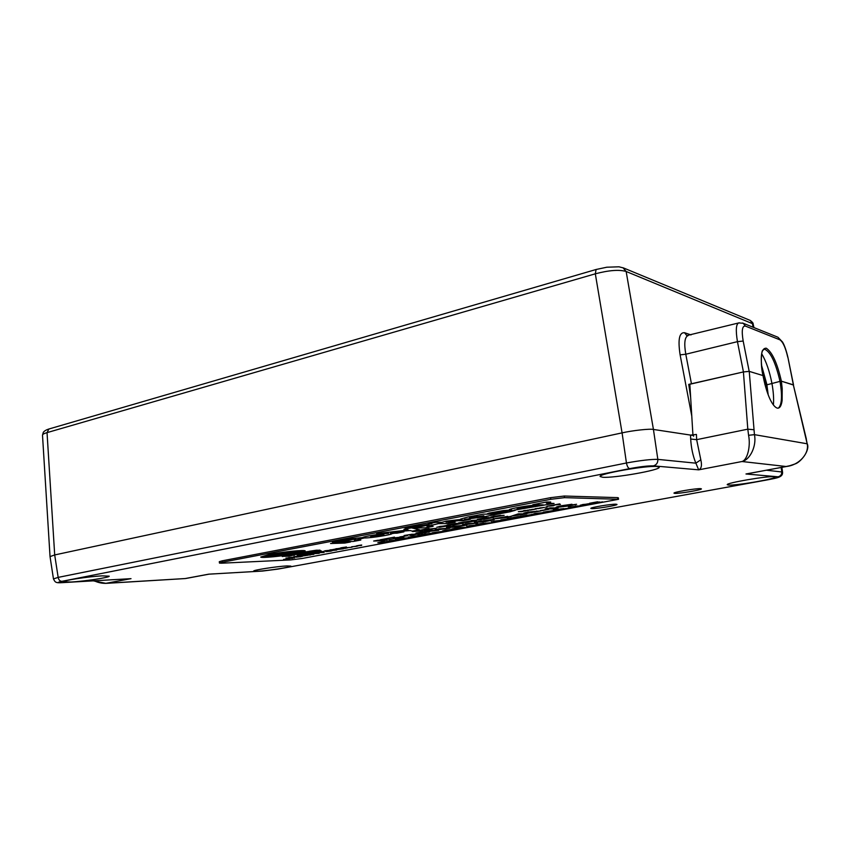 <?xml version="1.0" encoding="UTF-8"?>
<svg xmlns="http://www.w3.org/2000/svg" width="850" height="850" viewBox="0 0 850 850"><rect width="100%" height="100%" fill="white"/><g stroke="black" fill="none" stroke-linecap="round" stroke-linejoin="round"><path stroke-width="1.27" d="M763.013 375.636L763.353 377.336C767.274 396.525 772.884 406.704 777.229 408.106L777.739 408.181C779.971 408.127 781.437 405.546 782.128 400.424L782.202 388.737L781.373 381.183L793.326 384.837L807.171 443.785L754.439 434.647C756.798 445.634 750.306 459.754 741.986 461.518C747.373 460.105 750.805 446.324 748.584 435.296L747.809 429.165L696.649 439.663L700.814 459.786C702.121 465.386 701.409 468.733 698.679 469.837L695.863 463.176L657.836 459.372C651.047 459.223 640.581 460.424 626.439 462.984L58.161 577.384L53.465 578.924C55.186 582.207 55.335 583.132 62.454 582.633L130.039 578.722M657.082 466.544L659.175 467.234C660.801 470.018 613.838 478.295 602.703 477.254L600.164 476.542C597.805 473.896 646.765 465.237 657.082 466.544M102.223 575.864L109.204 576.162C110.107 577.416 84.564 581.315 70.964 582.027L63.495 581.761C62.379 580.529 88.899 576.491 102.223 575.864M774.053 476.723L775.062 477.052C776.379 478.816 735.611 485.796 728.503 485.063L727.26 484.723C725.411 483.066 767.518 475.83 774.053 476.723M286.918 565.93L290.881 566.111C291.72 567.056 268.016 570.732 257.922 571.242L253.672 571.083C252.641 570.169 277.047 566.376 286.918 565.93M700.602 488.654L701.409 488.856C702.217 489.844 679.447 493.712 674.868 493.382L673.976 493.17C672.998 492.214 696.203 488.261 700.602 488.654M615.91 504.209L616.994 504.422C617.748 505.325 597.051 508.778 592.025 508.608L590.846 508.396C589.953 507.524 611.044 503.997 615.91 504.209M790.776 465.513L786.112 466.501L741.986 461.518L698.679 469.837L653.395 465.874C648.189 465.726 640.252 466.65 629.595 468.637L61.869 581.336C56.897 582.42 57.226 582.834 62.847 582.59M208.983 574.164L262.448 571.062L277.993 569.096L768.464 479.666C776.475 478.136 779.694 477.179 778.122 476.797L745.981 473.981L787.121 466.374M749.976 473.301L786.112 466.501C798.872 465.428 809.529 453.528 807.171 443.785L806.289 439.365M768.464 479.666L768.602 479.655C777.282 477.891 783.148 477.201 782.531 472.058L766.466 470.22M107.567 583.281L185.066 578.574L208.739 574.164L262.448 571.062M94.223 580.794C98.791 582.983 103.604 583.769 108.672 583.153L185.629 578.521L208.824 574.196M130.942 578.669L105.496 583.398M700.814 459.786L695.863 463.176C692.899 455.844 691.167 447.791 690.689 439.036L696.649 439.663L696.416 434.435L690.519 435.083L653.438 429.452C649.974 428.581 632.666 430.461 622.083 432.873L54.697 554.944L50.033 556.601L53.465 578.924M748.584 435.296L754.439 434.647L749.243 371.376L743.41 371.939L689.839 384.253L692.931 434.987M749.243 371.376L762.992 375.572L749.19 371.354L743.431 371.928L737.449 341.658C735.59 330.257 736.036 324.009 738.778 322.915L739.309 322.788M693.504 434.924L693.611 436.209L693.048 434.977M806.384 439.184L793.326 384.837M766.243 384.997L780.013 381.374L766.243 384.997L766.753 384.041L761.472 365.086M793.518 385.039L781.373 381.183L780.013 381.374C782.329 395.197 781.926 403.973 778.812 407.703L778.218 408.085M693.611 436.209L693.388 434.913M768.198 394.814L767.008 385.666L765.531 384.795L766.009 385.379L765.202 385.422M773.394 404.951C773.936 399.096 773.468 392.02 771.991 383.722C769.601 371.28 766.158 361.271 761.664 353.685M767.008 385.666L766.009 385.379L766.806 390.873M764.809 383.871L765.765 383.754L765.138 384.731M49.098 428.942L48.907 428.995C46.251 429.834 44.391 430.929 43.307 432.31L42.511 435.168C42.521 434.339 44.041 433.5 47.037 432.629L595.319 273.817C608.929 270.236 619.204 269.461 626.142 271.479L622.954 267.707M693.271 435.498L653.438 429.452L626.153 271.479L753.153 323.946C753.291 323.181 752.314 322.012 750.221 320.418L749.647 320.184M629.595 468.637C628.214 468.212 627.173 466.331 626.439 462.984L622.083 432.873L54.697 554.944L47.037 432.629L48.907 429.006L596.275 269.439M691.018 334.911L684.548 332.711C679.267 332.276 677.79 339.66 680.117 354.843L691.773 416.043M753.833 429.728L747.809 429.165L743.41 371.939L688.755 384.37L690.625 397.205M691.464 383.881L685.791 354.227C684.016 343.825 684.622 337.673 687.629 335.771L688.096 335.644M689.86 384.636L688.755 384.37M781.373 381.183C777.272 363.194 772.246 352.197 766.296 348.213C760.994 348.022 759.889 357.138 762.992 375.572M763.353 377.336L763.024 375.604C760.028 363.811 761.749 349.913 762.609 350.604L764.352 349.074C770.366 351.475 775.582 362.238 780.013 381.374M483.862 515.727L469.423 517.82M445.995 522.144L454.654 520.721L463.048 520.678L470.337 519.297L464.599 519.329L482.885 517.013L510.244 511.743L514.346 510.106L554.083 503.434L546.359 503.189L550.715 502.053L546.688 501.978L532.791 504.719L543.288 504.889L520.242 508.778L538.539 505.006C532.058 504.762 508.098 508.778 509.15 509.926L511.923 510.234L495.529 512.497L508.077 510.212L503.476 510.563L489.196 513.071L487.337 513.783L493.244 513.581L507.322 511.551L494.349 514.165L483.331 514.154L468.084 516.959L460.658 519.063L461.858 519.339L446.377 521.092L441.936 522.293L435.582 522.346L428.283 523.738L431.874 523.706L405.152 528.158L409.668 528.094L428.379 524.981L414.736 528.02L425.138 527.861L433.139 526.341L427.019 526.426L438.069 523.642L447.918 523.547L455.111 522.187L445.995 522.155L470.252 519.297M509.15 509.915L511.923 510.212M487.337 513.772L507.333 511.572M405.237 528.148L429.091 525.056M373.681 535.681L370.674 536.541L383.934 534.746L373.681 535.681M383.934 534.746L370.674 536.541M332.488 542.045L354.779 538.974L342.454 541.769L353.388 541.439L360.836 540.037L354.397 540.217L364.395 537.965C370.983 538.071 392.743 534.629 391.946 533.598L403.888 531.888L391.234 532.132L410.231 530.549L412.229 531.133L419.528 529.763L411.442 527.861L403.952 529.284L408.244 529.986L376.656 533.609L388.588 533.354C380.757 533.673 363.067 536.552 362.557 537.593L349.934 538.826L332.403 542.066L355.619 539.081M357.117 546.274L351.698 546.784L357.106 546.199M346.216 548.239L341.349 548.718L346.216 548.239M336.759 550.056L330.257 550.683L336.759 550.056M324.169 552.415L319.398 552.713L324.169 552.415M313.852 554.338L307.36 554.965L313.852 554.338M306.043 555.539L300.411 556.261L306.032 555.433M294.695 557.908L289.882 558.237L294.695 557.908M288.405 559.024L283.549 559.502L288.405 559.024M341.349 548.303L335.877 548.824L341.339 548.229M332.169 550.014L324.764 550.8L332.169 550.014M320.206 552.245L312.194 553.159L320.206 552.245M306.744 554.763L303.981 554.689L311.058 553.956L306.744 554.763M299.147 556.197L293.686 556.718L299.136 556.123M290.764 557.759L285.897 558.078L290.764 557.759M308.189 553.594L300.507 554.317L306.988 553.722L304.342 553.594L311.153 552.936L309.124 552.702L312.418 552.808L305.49 553.467L308.189 553.594M320.907 551.119L316.551 551.384L321.3 550.906M260.759 557.026L269.025 554.519C282.668 551.831 305.671 549.621 305.203 550.959L296.618 553.531C283.135 556.144 260.493 558.344 260.759 557.026L269.036 554.657C282.689 551.979 305.692 549.759 305.224 551.097M282.232 556.495L292.368 555.39L289.149 556.197L282.211 556.357L292.198 555.284M287.619 555.486L294.514 555.188L287.619 555.486L292.071 554.848M292.793 554.816L295.524 554.519M297.543 553.913L301.729 553.754L297.001 554.317M297.723 554.211L298.722 554.094M297.011 554.381L291.614 554.806L296.501 553.796M296.501 553.807L307.094 552.819L296.48 553.669L307.594 551.576L308.986 551.661L306.255 552.171L314.574 551.416L302.77 552.628L307.594 551.576M302.547 552.872L307.094 552.819M560.447 504.443L553.35 505.07L559.736 503.869L558.992 504.422L560.447 504.443M546.571 507.121L545.53 507.163M530.602 510.064L536.414 508.969L530.602 510.064M570.52 505.102L576.576 504.284L569.798 505.824L557.175 507.376L556.017 507.195L557.834 506.515L561.956 505.665L571.976 504.252L561.393 506.324L567.12 505.739M542.194 510.563L548.824 509.32L540.494 510.531M526.586 513.867L511.647 516.056L518.351 513.846L526.66 513.867L511.668 516.046M494.19 519.605L482.906 522.038L474.364 522.123L492.607 519.467L494.19 519.616L492.394 520.232L482.906 522.049L474.449 522.112M466.777 525.056L455.217 527.212L446.473 527.361L451.074 526.49L466.862 525.045L455.217 527.223L446.558 527.34M429.282 532.058L415.979 533.077L429.792 530.485L438.653 530.326L430.631 531.229L424.936 532.886L416.064 533.067M407.522 535.755L399.882 536.871M382.893 540.749L373.66 541.025L377.942 540.217L387.143 539.952L373.745 541.004M591.303 503.806L582.091 505.346L589.656 504.071L580.508 505.24L582.919 504.496L591.303 503.806L582.176 505.336M560.139 509.788L553.382 510.021L567.768 508.364L560.139 509.788M543.437 512.646L532.716 514.388L534.884 513.453L543.437 512.646L532.716 514.388M520.551 517.14L510.319 518.043L518.426 516.534L515.727 517.151L520.551 517.14M502.658 520.242L492.235 521.932L494.105 521.061L502.658 520.253L492.235 521.932M477.934 524.854L467.681 526.501L466.65 526.394L469.37 525.672L477.934 524.854L467.681 526.501M451.159 530.06L443.689 530.963L442.606 530.867L445.219 530.166L453.783 529.359L443.689 530.963M433.192 533.205L427.231 534.501L421.324 534.639L432.044 533.12L427.231 534.501L421.409 534.618M415.682 536.648L408.404 537.041L415.682 536.648M397.885 539.771L386.962 541.216M504.146 515.302L492.915 517.236L500.384 515.939L490.832 517.151L493.914 516.216L504.156 515.302L493.011 517.214M481.259 519.807L471.251 520.508M453.719 525.013L447.004 525.087L456.429 523.313L452.104 524.408L458.511 523.366L455.664 524.365L461.688 523.228L453.719 525.013L447.079 525.077M424.426 529.911L417.669 530.623L429.123 528.466L428.931 529.072L436.231 528.296L427.954 529.858L417.839 530.591M290.796 559.906L302.069 558.492L618.566 499.279L564.538 497.654L550.8 499.301L222.466 562.201L219.459 563.072L221.606 563.199L290.796 559.906M347.522 540.281L330.544 543.522L344.771 543.076L350.423 542.003L337.365 542.396L347.522 540.281M422.758 530.814L412.632 531.579M450.362 525.438L439.588 527.276L446.749 526.044L437.378 527.234L440.119 526.373L450.373 525.438L439.684 527.255M468.701 522.187L458.501 522.92L470.772 520.944L476.414 520.742L468.701 522.187M483.894 519.329L477.339 519.361L487.05 517.533L482.502 518.67L489.047 517.608L485.987 518.659L492.182 517.491L483.894 519.329L477.424 519.35M385.188 542.311L377.814 542.746L383.881 541.62L379.801 542.491L385.836 541.663L382.457 542.406L385.188 542.311M402.741 539.049L395.42 539.463L404.164 538.092L409.296 537.827L402.741 539.049M419.156 535.999L411.889 536.392L422.237 535.181L419.135 535.043L425.053 534.905L414.726 536.106L419.156 535.999M443.392 531.293L432.257 532.791M458.788 528.626L451.647 528.987L460.732 527.553L465.715 527.34L458.788 528.626M483.013 524.121L475.957 524.45L480.293 523.642L490.099 522.803L483.013 524.121M511.243 518.67L508.736 518.341L512.89 518.415L510.382 519.053L500.831 519.817L509.564 519.074L511.243 518.67L507.354 518.596M532.206 514.76L525.449 516.237L520.019 516.237L531.271 514.643L525.449 516.237L520.104 516.226M551.735 511.36L543.192 512.157L554.104 510.404L551.735 511.36L543.192 512.157M578.149 505.994L568.363 507.227L577.023 506.526L578.871 506.069L575.301 505.931M602.65 501.882L594.554 503.381L589.507 503.285L597.369 501.819L591.664 503.009L599.643 501.957L595.542 503.083L602.65 501.882M388.843 538.879L380.088 539.814L394.506 537.115L394.517 537.827L403.962 536.807L388.918 539.622L388.843 538.868L380.258 539.782M420.644 533.343L410.848 535.521L409.966 535.362L412.314 534.204L404.122 535.489L420.644 533.343M437.793 528.966L450.107 528.179L437.081 529.847L435.009 529.879L437.824 528.997M465.449 523.781L477.658 523.026L464.504 524.705L462.474 524.737L465.449 523.781M504.666 517.65L510.999 516.29L506.876 517.586L493.149 518.925L507.769 516.332L498.387 518.086L504.666 517.65M541.227 510.882L527.51 513.241L523.749 513.092L527.861 512.061L541.227 510.892L526.904 513.166M553.18 508.916L545.19 508.831L550.237 507.886L558.184 507.981L553.18 508.916L545.264 508.821M522.888 511.519L518.351 511.679L524.663 511.073L523.483 510.712L524.928 510.436L528.487 510.467L519.86 511.498L522.888 511.519M538.539 508.566L544.404 507.461L538.539 508.566M554.051 505.644L546.901 506.292L553.297 505.081L552.596 505.623L554.051 505.644M309.804 551.894L310.346 551.873M316.423 550.205L308.763 551.352L315.594 551.225L320.163 550.269L316.423 550.205L308.784 551.491M319.993 550.205L319.441 550.099M314.989 552.319L311.674 552.213L320.248 551.331L314.989 552.319M298.053 554.774L303.992 554.306L298.021 554.891M293.973 557.164L288.511 557.653L293.962 557.09M305.851 554.933L298.478 555.719L305.851 554.933M313.692 553.467L307.137 554.104L313.692 553.467M323.202 551.692L317.199 552.213L323.191 551.618M335.399 549.419L329.928 549.939L335.389 549.344M345.716 547.474L340.935 547.772L345.716 547.474M292.751 558.269L287.938 558.599L292.751 558.269M300.879 556.697L296.023 557.175L300.879 556.697M310.579 554.944L305.788 555.263L310.579 554.944M319.207 553.339L314.426 553.648L319.207 553.339M331.149 551.119L325.741 551.629L331.149 551.044M343.358 548.824L335.378 549.727L343.358 548.824M352.07 547.209L345.567 547.825L352.07 547.209M361.505 545.445L356.798 545.732L361.505 545.445M282.582 554.848L283.868 554.763M285.143 554.604L283.231 554.699M286.259 554.412L286.832 554.274M264.913 556.41C265.519 557.356 283.401 555.571 294.111 553.488L301.07 551.586M267.081 556.006L280.638 554.795L272.499 554.976L275.708 554.221L285.005 553.956L282.561 554.721L267.081 556.006L280.766 554.636M296.777 552.107L298.934 552.16L291.773 553.52L280.967 553.956L298.934 552.16M282.083 554.816L287.364 554.274L282.072 554.986M287.364 554.274L284.336 554.349M618.566 499.279L618.322 497.792L617.546 497.622L564.283 496.028L550.545 497.675L222.296 560.809L219.289 561.691L219.459 563.072M337.365 542.385L348.543 540.26M330.629 543.501L344.771 543.065L350.338 542.003M376.741 533.598L388.588 533.354M408.244 529.975L403.994 529.274M391.234 532.132L410.231 530.538L412.229 531.133L419.496 529.752M390.416 533.301L397.046 533.173L403.793 531.888M354.397 540.217L364.395 537.965C370.951 538.05 392.647 534.629 391.946 533.598M342.55 541.747L353.388 541.439L360.751 540.037M427.019 526.405L438.122 523.706M414.821 527.999L425.127 527.839L433.054 526.341M431.874 523.696L428.368 523.727M461.858 519.329L460.658 519.053M477.286 515.578L475.841 515.578M495.529 512.476L507.981 510.212M520.232 508.767L539.654 505.081M532.876 504.709L543.288 504.889M546.348 503.168L550.63 502.053M514.346 510.085L553.998 503.434M464.599 519.329L482.885 517.013L510.244 511.743M510.244 511.721L515.281 510.287M438.069 523.632L447.918 523.547L455.026 522.187M528.913 506.494L517.151 508.661M429.123 528.466L428.931 529.072M436.05 528.317L432.512 528.997M432.512 528.987L427.964 529.476M427.943 529.847L424.267 530.538M446.579 526.001L439.652 527.032M439.641 527.021L436.879 527.159M446.611 525.481L440.226 526.607M457.906 523.292L452.104 524.408M459.808 523.356L454.453 524.376M463.154 523.217L453.719 524.992M468.616 522.187L458.575 522.909M471.304 520.997L469.795 521.464M476.255 520.753L467.373 521.985M467.373 521.974L466.044 522.219M465.024 521.921L463.452 522.24M467.362 521.602L465.024 521.942M488.495 517.533L482.502 518.67M490.322 517.608L484.797 518.659M493.606 517.491L483.894 519.318M500.384 515.918L499.449 515.982M499.449 515.961L490.832 517.151M500.565 515.312L494.636 516.301M494.636 516.29L493.871 516.492M385.092 542.321L383.913 542.555M383.902 542.534L377.899 542.736M384.498 541.599L379.801 542.491M386.442 541.641L382.457 542.406M396.44 539.984L388.376 540.993M402.645 539.049L395.505 539.452M404.664 538.124L403.325 538.507M409.126 537.848L400.042 539.123M403.187 538.369L397.418 539.208M415.597 536.648L408.489 537.03M419.071 535.999L411.974 536.382M422.227 535.171L417.892 535.277M424.968 534.905L423.651 535.16M423.651 535.149L414.726 536.106M431.715 533.439L423.342 534.374M441.904 531.526L433.712 532.557M443.689 530.952L442.606 530.867M453.783 529.359L451.159 530.049M451.424 529.497L444.072 530.644M452.285 529.571L451.435 529.518M458.703 528.626L451.733 528.966M461.178 527.595L459.68 528.009M465.545 527.361L461.709 527.882M461.709 527.871L456.216 528.668M459.648 527.85L453.698 528.711M467.681 526.49L466.65 526.394M475.596 525.003L468.138 526.15M476.414 525.087L475.607 525.013M482.928 524.131L481.61 524.386M481.599 524.376L476.032 524.439M485.605 523.048L484.043 523.483M489.929 522.824L488.484 523.111M488.484 523.09L480.484 524.153M481.004 523.611L478.019 524.184M483.788 523.249L481.004 523.632M492.235 521.911L491.247 521.815M501.118 520.487L492.766 521.56M512.89 518.404L500.916 519.796M520.466 517.151L519.095 517.416M519.095 517.406L510.393 518.033M518.978 516.534L515.727 517.151M530.644 515.015L522.123 515.961M532.716 514.378L531.824 514.271M541.854 512.901L533.375 514.006M554.869 510.51L551.735 511.349M553.276 510.776L544.765 511.891M560.065 509.788L553.456 510M563.433 508.534L561.638 509.033M567.598 508.385L557.802 509.766M561.797 508.81L555.507 509.745M580.582 505.803L568.438 507.216M578.871 506.069L578.149 505.973M589.656 504.071L587.626 504.252M587.626 504.231L583.238 504.953M583.227 504.932L580.221 505.176M588.444 503.763L581.857 504.9M602.586 501.872L594.554 503.381L589.581 503.274M597.869 501.829L591.664 503.009M599.569 501.957L593.799 503.051M387.058 539.952L382.893 540.727M394.506 537.115L394.517 537.827M403.782 536.828L393.412 538.316M393.55 538.741L388.918 539.601M422.641 533.301L409.966 535.351M412.314 534.183L408.553 534.809M408.892 534.884L404.122 535.489M416.851 533.566L414.396 534.512M428.432 531.261L425.382 531.314M438.568 530.326L430.631 531.229M430.631 531.218L425.797 532.132M450.022 528.179L440.098 529.061M440.098 529.04L437.081 529.847M437.081 529.826L435.072 529.869M477.572 523.037L462.549 524.716M489.016 520.434L481.089 521.22M511.339 516.418L506.876 517.586L493.149 518.925M507.652 516.332L503.03 517.204M503.03 517.193L500.151 517.629M500.14 517.618L498.376 518.096M527.244 513.485L525.289 513.867M519.52 514.569L515.355 515.366M528.116 512.741L524.216 513.166M536.191 511.254L536.839 510.999M536.414 511.647L531.335 512.391M532.472 511.732L528.551 512.316M548.749 509.32L542.183 510.553M558.11 507.981L553.18 508.895M567.12 505.718L565.569 505.697M576.523 504.284L557.175 507.376M557.175 507.365L556.017 507.195M571.869 504.263L563.593 505.729M563.593 505.718L561.393 506.313M571.168 505.091L570.52 505.081M522.803 511.519L521.932 511.7M521.921 511.679L518.426 511.658M524.663 511.062L523.515 510.701M528.403 510.457L524.514 510.627M525.672 510.978L519.86 511.498M530.528 510.064L527.212 510.191M536.339 508.969L535.532 509.139M535.532 509.118L531.749 509.447M533.428 509.511L529.561 509.819M529.561 509.809L528.87 510M538.464 508.566L535.16 508.693M544.319 507.461L539.729 507.949M541.386 508.013L536.828 508.502M547.071 507.046L546.508 507.163M553.977 505.644L553.063 505.835M553.063 505.814L547.081 506.26M553.265 505.091L552.596 505.623M560.373 504.443L558.004 504.603M557.993 504.592L553.531 505.038M559.704 503.88L558.992 504.422M310.356 552.011L313.214 551.331M313.225 551.469L314.574 551.416M307.519 552.117L310.154 551.491M310.165 551.618L311.525 551.565M307.615 551.714L308.986 551.661M316.498 550.874L313.14 550.864M319.462 550.226L316.444 550.343M291.614 554.806L301.729 553.754M294.121 553.626L301.112 551.661C301.474 550.566 282.774 552.372 271.671 554.551L264.902 556.484C264.669 557.558 283.135 555.762 294.121 553.626L294.111 553.488M272.499 554.976L285.026 554.094M280.967 553.956L292.825 552.861M292.846 552.999L296.799 552.245M286.163 554.572L282.381 554.944L286.163 554.572M286.046 554.476L285.111 554.54M283.241 554.784L285.132 554.572M284.623 554.636L283.645 554.731L284.612 554.582M317.581 551.183L317.007 551.427M313.99 552.372L312.099 552.139M313.225 552.149L316.168 551.799L313.225 552.149M304.906 553.488L306.988 553.722M308.816 552.755L311.153 552.936M300.156 554.636L298.913 554.965M303.801 554.264L302.993 554.582M298.201 554.976L297.128 554.986M299.466 554.763L302.94 554.296M302.526 554.327L300.167 554.71M294.78 556.856L294.164 556.899M294.567 556.622L293.834 556.633M300.241 555.815L295.343 556.612L299.434 555.826M305.926 554.784L304.417 554.614M307.711 554.264L304.884 554.593L307.689 554.338M324.381 551.299L323.542 551.299M318.442 552.054L323.691 551.469L318.431 551.99M330.767 549.844L330.076 549.844M336.589 549.004L331.564 549.833L335.729 549.015M336.706 548.728L336.026 548.728M342.55 547.889L337.514 548.718L341.679 547.899M346.396 546.943L345.737 547.081M342.178 547.602L345.737 547.113L342.178 547.602M289.829 558.662L289.106 558.758M284.378 559.258L283.709 559.417M294.281 557.483L290.817 558.057M291.093 558.078L294.514 557.462M302.334 556.325L301.601 556.421M296.852 556.931L296.183 557.09M307.424 555.39L306.712 555.411M319.749 552.84L319.122 552.978M315.647 553.488L319.132 553.01L315.637 553.414M326.57 551.544L325.89 551.544M332.318 550.715L327.367 551.533L331.479 550.726M347.767 547.836L347.002 547.942M342.114 548.622L341.498 548.622M352.495 546.699L351.847 546.699M358.339 545.849L353.303 546.688L357.467 545.859M361.728 545.041L358.041 545.562L361.399 545.031M61.869 581.336C59.904 581.198 58.671 579.881 58.161 577.384L54.697 554.944M653.395 465.874C656.497 464.929 657.974 462.761 657.836 459.372L653.438 429.452M778.122 476.797C780.683 476.074 781.894 474.396 781.756 471.75L781.182 467.479M690.689 439.036L690.519 435.083M765.765 383.807L764.872 384.444M622.072 432.873L595.319 273.817L596.094 269.493L606.857 267.208L618.959 266.804L623.656 268.005L750.21 320.418L752.303 323.212L753.153 327.25M749.19 371.354L743.176 341.041L737.449 341.658L685.791 354.227L680.117 354.843M686.779 335.559L684.548 332.711M743.176 341.041C741.466 330.735 742.188 325.741 745.354 326.071L779.907 339.83L777.963 337.237L782.489 341.976C784.391 345.047 786.207 350.189 787.929 357.425L793.369 384.859M745.354 326.071L743.282 323.297L738.778 322.915M777.325 336.972L742.539 323M779.907 339.83C782.967 341.923 785.591 347.746 787.78 357.319M761.961 369.346L765.765 383.754L766.753 384.041M617.791 499.12L617.546 497.622M564.538 497.654L564.283 496.028M550.8 499.301L550.545 497.675M222.466 562.201L222.296 560.809M788.726 466.076L795.005 463.973C800.381 462.453 810.146 450.84 807.319 443.881M768.528 479.666L278.226 569.054M262.299 571.083L278.078 569.086M131.017 578.669L62.677 582.611M781.894 467.351L782.542 472.058M93.266 580.847L106.08 583.376M753.918 327.558L753.153 323.946M50.033 556.548L42.5 435.168M738.788 322.915L686.768 335.569M787.939 357.457L793.528 384.965"/></g></svg>
